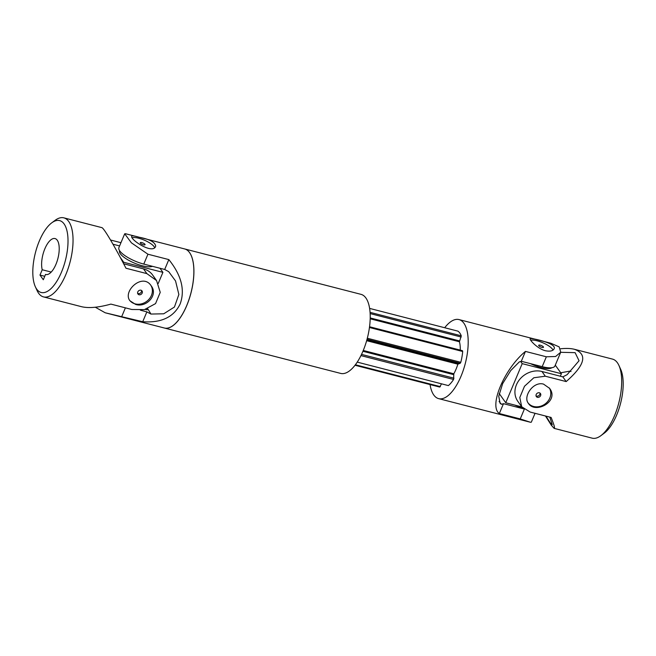 <?xml version="1.0" encoding="UTF-8"?>
<svg xmlns="http://www.w3.org/2000/svg" width="656" height="656" viewBox="0 0 656 656"><rect width="100%" height="100%" fill="white"/><g stroke="black" fill="none" stroke-linecap="round" stroke-linejoin="round"><path stroke-width="0.98" d="M560.683 352.305L575.099 352.649L579.051 360.734L567.112 374.674L562.84 376.864L541.938 371.485A20.41 17.491 144.6 0 0 519.634 379.488A20.41 17.491 144.6 0 0 517.764 401.234L521.7 406.777L519.798 397.503L524.497 386.261L533.82 377.766L545.284 376.2L541.938 371.485M549.81 417.109L552.254 424.694L550.335 422.956L545.964 416.125M560.716 372.78L569.916 371.124L571.032 371.534M545.464 415.994L551.319 425.244L554.14 428.368L592.138 438.151A40.82 17.031 -75.6 0 0 600.847 435.691L604.25 433.165A37.105 15.482 -75.6 0 0 620.576 403.325A37.105 15.482 -75.6 0 0 620.683 369.312L618.928 365.458A40.82 17.031 -75.6 0 0 612.491 359.103L574.492 349.312C570.81 348.377 566.202 348.197 560.675 348.771M600.847 435.691A40.82 17.031 -75.6 0 0 618.813 402.874A40.82 17.031 -75.6 0 0 618.928 365.458M545.284 376.2L566.185 381.579C584.988 365.08 587.76 354.33 574.492 349.312M554.14 428.368C555.132 428.499 554.123 424.858 551.106 417.446L530.212 412.066L521.7 406.777M543.545 384.121C533.328 381.054 522.725 396.601 528.383 403.366C535.271 414.42 559.74 401.275 549.556 388.327L543.545 384.121M539.962 393.026A2.599 2.23 -35.4 0 1 535.977 395.855M528.121 402.981A12.989 11.136 144.6 0 0 544.874 404.121A12.989 11.136 144.6 0 0 549.252 387.926M539.363 392.772A2.599 2.23 144.6 0 0 537.444 397.339A2.599 2.23 144.6 0 0 539.363 392.772M566.185 381.579L562.84 376.864M521.782 406.892L505.751 402.768L499.175 393.51M555.288 365.138L561.388 373.723L522.201 363.637L520.667 361.481M560.339 376.216L561.388 373.723M505.751 402.768L522.201 363.637M522.668 407.958A18.557 5.601 -157.2 0 1 514.927 405.129M551.893 367.704A18.557 5.601 -157.2 0 1 530.515 363.654M444.686 327.738A40.82 17.031 104.4 0 1 459.003 319.579A40.82 17.031 104.4 0 1 465.325 363.358A40.82 17.031 104.4 0 1 438.651 398.635A40.82 17.031 104.4 0 1 430.049 384.58M369.558 326.754L462.439 350.665L462.693 351.501A29.684 12.382 104.4 0 1 460.799 362.301L460.225 363.276L457.855 364.178A24.116 10.061 104.4 0 1 453.821 373.772L453.583 379.463A29.684 12.382 104.4 0 1 448.368 385.589L357.233 362.12M441.521 383.826L439.717 387.065L355.003 365.261M369.64 308.41L457.945 331.149A29.684 12.382 104.4 0 1 461.258 335.815L459.446 341.776A24.116 10.061 104.4 0 1 460.266 350.107M367.327 338.234L460.799 362.301M367.048 339.283L460.225 363.276M369.459 327.5L462.693 351.501M499.093 401.456A280.514 84.714 22.8 0 0 501.463 404.309L500.093 403.284L498.74 396.199L502.668 383.604L510.721 370.574L519.281 361.923L521.299 361.284L542.2 366.663A20.41 6.166 22.8 0 0 554.927 365.999L560.732 352.198L559.183 346.885L550.802 343.219L459.003 319.579M521.299 361.284L525.448 351.411C504.275 368.836 488.556 406.228 499.331 413.542L520.233 418.922L530.45 422.267L438.651 398.635M523.619 408.86L503.48 403.67L499.331 413.542M503.48 403.67L501.463 404.309M525.448 351.411L546.35 356.79L555.616 356.495L560.732 352.198M552.992 350.099A12.989 3.92 22.8 0 0 552.508 349.23A12.989 3.92 22.8 0 0 542.323 342.555A12.989 3.92 22.8 0 0 530.688 340.234M545.374 350.739C537.395 348.697 529.343 339.808 530.163 338.734C529.786 337.496 557.305 343.195 554.107 348.803C552.983 350.985 550.072 351.632 545.374 350.739M535.042 413.313L531.311 422.193L530.45 422.267M541.856 347.377A2.599 0.787 22.8 0 0 543.471 347.295A2.599 0.787 22.8 0 0 540.306 345.195A2.599 0.787 22.8 0 0 538.683 345.277A2.599 0.787 22.8 0 0 541.856 347.377M361.522 354.396L453.952 378.192M360.931 355.609L453.583 379.463M355.38 364.769L440.34 386.638M370.082 312.346L461.258 335.815M370.156 313.593L461.193 337.036M184.689 248.952L125.55 233.733L124.689 233.807L118.892 247.607A20.41 6.166 22.8 0 0 143.787 264.089L164.689 269.468L168.715 271.666L175.546 280.957L178.867 294.487L174.439 307.024L163.721 313.798L150.896 314.052L146.87 311.862L142.721 321.727L105.198 312.781L164.336 328.008A40.82 17.031 -75.6 0 0 186.681 305.622A40.82 17.031 -75.6 0 0 184.689 248.952A40.82 17.031 -75.6 0 1 184.738 248.968L361.038 294.355A40.82 17.031 -75.6 0 1 363.03 351.026A40.82 17.031 -75.6 0 1 340.685 373.412L164.385 328.025A40.82 17.031 -75.6 0 0 186.73 305.639A40.82 17.031 -75.6 0 0 184.738 248.968M150.896 314.052A280.514 84.714 22.8 0 0 147.649 308.656L147.141 309.853L145.32 309.386M146.87 311.862L140.417 310.198M105.198 312.781L95.325 307.229M124.689 233.807L131.405 242.827L147.936 254.216L143.787 264.089M142.721 321.727C161.343 323.055 173.824 317.127 180.154 303.941C185.197 290.059 181.425 275.274 168.838 259.596L147.936 254.216M168.838 259.596L164.689 269.468M139.211 237.251C149.732 239.251 155.226 242.236 155.693 246.221C152.946 254.913 129.585 239.325 131.749 236.16C132.209 235.561 134.693 235.93 139.211 237.251M154.578 247.525A12.989 3.92 22.8 0 0 138.793 238.259A12.989 3.92 22.8 0 0 132.274 237.661M141.893 242.622A2.599 0.787 22.8 0 0 140.269 242.704A2.599 0.787 22.8 0 0 143.443 244.803A2.599 0.787 22.8 0 0 145.058 244.721A2.599 0.787 22.8 0 0 141.893 242.622M158.252 283.425L162.909 272.355L123.722 262.269L123.336 263.179M162.909 272.355L159.998 268.263M119.597 245.926L112.98 244.221M123.722 262.269L120.269 257.414M152.463 266.32A18.557 5.601 -157.2 0 1 142.204 265.754A18.557 5.601 -157.2 0 1 119.572 250.772L119.605 250.69M36.711 289.14A37.105 15.482 104.4 0 1 35.317 286.688A37.105 15.482 104.4 0 1 35.424 252.675A37.105 15.482 104.4 0 1 51.75 222.835A37.105 15.482 104.4 0 1 66.01 257.906A37.105 15.482 104.4 0 1 36.711 289.14M51.75 222.835L55.153 220.309A40.82 17.031 104.4 0 1 63.862 217.849A40.82 17.031 104.4 0 1 70.176 261.621A40.82 17.031 104.4 0 1 43.509 296.897A40.82 17.031 104.4 0 1 38.606 293.24A40.82 17.031 104.4 0 1 37.072 290.542L35.317 286.688M45.535 274.421L43.304 279.743L39.983 275.069L42.222 269.747A18.557 7.741 104.4 0 1 44.764 249.018A18.557 7.741 104.4 0 1 55.038 238.563A18.557 7.741 104.4 0 1 57.908 258.464A18.557 7.741 104.4 0 1 45.789 274.503A18.557 7.741 104.4 0 1 45.535 274.421L46.051 274.552M44.756 276.291L39.983 275.069M137.563 293.281A2.599 2.23 144.6 0 0 141.548 290.452M42.222 269.747L51.209 272.068M140.95 290.198A2.599 2.23 -35.4 0 1 139.031 294.765A2.599 2.23 -35.4 0 1 140.95 290.198M150.839 285.344A12.989 11.136 -35.4 0 1 151.421 295.421A12.989 11.136 -35.4 0 1 135.193 303.892A12.989 11.136 -35.4 0 1 129.708 300.407M135.538 304.376L129.962 300.792C122.246 291.321 142.631 272.42 151.142 285.754C158.596 295.028 146.19 308.066 135.538 304.376M63.862 217.849L101.86 227.632C103.722 227.812 114.406 245.82 125.977 268.238L146.87 273.618L156.563 280.563L160.236 292.346L155.554 303.605L144.451 309.599L131.799 309.493L110.897 304.105C98.466 307.541 88.675 308.402 81.508 306.688L43.509 296.897M110.536 240.006L120.958 242.687M156.563 280.563L152.627 275.02A20.41 17.491 144.6 0 0 143.525 268.903L123.656 263.786M546.35 356.79L542.2 366.663M524.259 409.36L520.233 418.922M366.827 340.07L458.257 363.613M366.655 340.694L457.855 364.178M363.268 350.46L453.821 373.772M362.924 351.28L453.624 374.633M370.23 317.939L459.553 340.931M370.205 318.8L459.446 341.776M125.394 307.844L121.819 316.348M143.525 268.903L146.87 273.618"/></g></svg>
